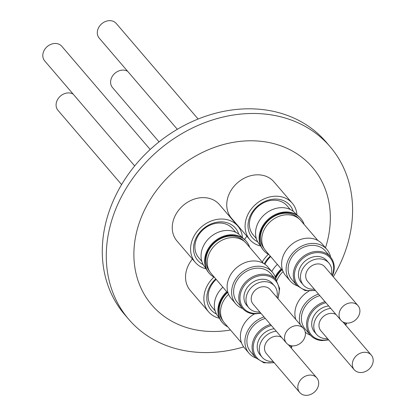 <?xml version="1.0" encoding="UTF-8"?>
<svg xmlns="http://www.w3.org/2000/svg" width="416" height="416" viewBox="0 0 416 416"><rect width="100%" height="100%" fill="white"/><g stroke="black" fill="none" stroke-linecap="round" stroke-linejoin="round"><path stroke-width="0.62" d="M276.89 297.378A16.858 13.853 139.4 0 0 274.44 285.88A16.858 13.853 139.4 0 0 265.824 281.7A16.858 13.853 139.4 0 0 248.841 290.638A16.858 13.853 139.4 0 0 248.836 307.814A16.858 13.853 139.4 0 0 257.452 312A16.858 13.853 139.4 0 0 259.818 312M274.44 285.88L272.371 283.468A16.858 13.853 139.4 0 0 263.754 279.282A16.858 13.853 139.4 0 0 246.771 288.226A16.858 13.853 139.4 0 0 246.766 305.401L248.836 307.814M301.428 326.747A11.237 9.235 139.4 0 0 287.794 329.893A11.237 9.235 139.4 0 0 286.447 343.08A11.237 9.235 139.4 0 0 288.538 344.791A11.237 9.235 139.4 0 0 302.167 341.645A11.237 9.235 139.4 0 0 303.514 328.458A11.237 9.235 139.4 0 0 301.428 326.747M286.447 343.08L253.1 304.158A11.237 9.235 -40.6 0 1 254.452 290.971A11.237 9.235 -40.6 0 1 268.081 287.825A11.237 9.235 -40.6 0 1 270.171 289.536L303.514 328.458M259.267 268.195A22.027 18.101 139.4 0 0 237.266 280.02A22.027 18.101 139.4 0 0 237.338 302.344L242.507 308.376A22.027 18.101 -40.6 0 1 242.434 286.052A22.027 18.101 -40.6 0 1 264.436 274.227A22.027 18.101 -40.6 0 1 275.964 279.713L270.795 273.681A22.027 18.101 139.4 0 0 259.267 268.195M276.136 279.916A24.185 19.874 139.4 0 0 272.433 272.277A24.185 19.874 139.4 0 0 259.776 266.256A24.185 19.874 139.4 0 0 235.622 279.235A24.185 19.874 139.4 0 0 235.7 303.748A24.185 19.874 139.4 0 0 242.684 308.578M272.433 272.277L267.935 267.025A24.185 19.874 139.4 0 0 255.273 260.998A24.185 19.874 139.4 0 0 231.119 273.983A24.185 19.874 139.4 0 0 231.197 298.496L235.7 303.748M228.244 293.457L211.146 273.494A23.15 19.022 -40.6 0 1 207.267 261.154A23.15 19.022 -40.6 0 1 222.877 239.814A23.15 19.022 -40.6 0 1 246.308 243.37L263.411 263.333M209.576 271.31A22.927 18.84 -40.6 0 1 206.008 259.412A22.927 18.84 -40.6 0 1 228.587 236.231A22.927 18.84 -40.6 0 1 244.39 241.488M246.423 241.467L245.95 240.916A24.476 20.114 139.4 0 0 228.779 234.962A24.476 20.114 139.4 0 0 207.522 249.964A24.476 20.114 139.4 0 0 208.775 272.766L209.248 273.317A24.476 20.114 -40.6 0 1 207.995 250.515A24.476 20.114 -40.6 0 1 229.252 235.513A24.476 20.114 -40.6 0 1 246.423 241.467A24.476 20.114 -40.6 0 1 249.662 247.286M242.195 237.666L241.114 236.408A23.738 19.5 139.4 0 0 224.458 230.636A23.738 19.5 139.4 0 0 203.845 245.18A23.738 19.5 139.4 0 0 205.062 267.29L206.144 268.554M214.5 277.415A24.476 20.114 -40.6 0 1 209.248 273.317M235.768 232.315L232.606 228.618A22.344 18.356 139.4 0 0 216.934 223.189A22.344 18.356 139.4 0 0 199.316 233.99A22.344 18.356 139.4 0 0 198.671 257.691L201.838 261.388M195.322 262.418L176.982 241.015A27.96 22.974 -40.6 0 1 177.793 211.344A27.96 22.974 -40.6 0 1 219.45 204.63L237.791 226.034A27.96 22.974 139.4 0 0 196.128 232.752A27.96 22.974 139.4 0 0 195.322 262.418A27.96 22.974 139.4 0 0 206.279 268.861M242.471 237.848A27.96 22.974 139.4 0 0 237.791 226.034M238.742 234.151A24.814 20.389 139.4 0 0 221.036 221.858A24.814 20.389 139.4 0 0 198.427 234.042A24.814 20.389 139.4 0 0 203.195 264.602M150.186 149.484L61.771 46.28A11.237 9.235 139.4 0 0 59.68 44.574A11.237 9.235 139.4 0 0 46.051 47.715A11.237 9.235 139.4 0 0 44.704 60.902L134.68 165.932M276.25 331.183A16.858 13.853 139.4 0 0 259.839 345.108A16.858 13.853 139.4 0 0 262.122 357.256A16.858 13.853 139.4 0 0 273.104 361.442M274.186 328.77A16.858 13.853 139.4 0 0 257.769 342.696A16.858 13.853 139.4 0 0 260.057 354.843L262.122 357.256M300.061 380.598A11.237 9.235 139.4 0 0 299.733 392.522A11.237 9.235 139.4 0 0 316.477 389.823A11.237 9.235 139.4 0 0 316.805 377.9A11.237 9.235 139.4 0 0 300.061 380.598M299.733 392.522L266.391 353.6A11.237 9.235 -40.6 0 1 266.713 341.676A11.237 9.235 -40.6 0 1 281.559 337.381M265.335 318.438A22.027 18.101 139.4 0 0 247.572 336.185A22.027 18.101 139.4 0 0 250.63 351.785L255.793 357.817A22.027 18.101 -40.6 0 1 252.741 342.217A22.027 18.101 -40.6 0 1 270.504 324.47M264.025 316.914A24.185 19.874 139.4 0 0 245.632 336.06A24.185 19.874 139.4 0 0 248.986 353.189A24.185 19.874 139.4 0 0 255.97 358.02M254.379 313.96A24.185 19.874 139.4 0 0 241.129 330.803A24.185 19.874 139.4 0 0 244.488 347.937L248.986 353.189M241.535 342.898L224.432 322.936A23.15 19.022 -40.6 0 1 228.608 294.356M222.867 320.752A22.927 18.84 -40.6 0 1 219.294 308.854A22.927 18.84 -40.6 0 1 227.49 292.573M226.762 291.725A24.476 20.114 139.4 0 0 217.963 309.156A24.476 20.114 139.4 0 0 222.061 322.208L222.534 322.759A24.476 20.114 -40.6 0 1 218.436 309.707A24.476 20.114 -40.6 0 1 227.235 292.276M222.882 287.196A23.738 19.5 139.4 0 0 214.375 304.08A23.738 19.5 139.4 0 0 218.348 316.732L219.43 317.996M227.786 326.851A24.476 20.114 -40.6 0 1 222.534 322.759M216.18 279.375A22.344 18.356 139.4 0 0 208.218 295.22A22.344 18.356 139.4 0 0 211.957 307.133L215.124 310.825M213.907 277.103A27.96 22.974 139.4 0 0 208.608 311.86L190.268 290.451A27.96 22.974 -40.6 0 1 192.421 259.033M208.608 311.86A27.96 22.974 139.4 0 0 213.808 316.113A27.96 22.974 139.4 0 0 219.565 318.297M215.774 278.897A24.814 20.389 139.4 0 0 215.613 313.586A24.814 20.389 139.4 0 0 216.481 314.044M73.159 94.125A11.237 9.235 139.4 0 0 58.313 98.42A11.237 9.235 139.4 0 0 57.99 110.344L121.597 184.595M331.38 274.576A16.858 13.853 139.4 0 0 328.931 263.078A16.858 13.853 139.4 0 0 313.461 259.849A16.858 13.853 139.4 0 0 301.044 272.865A16.858 13.853 139.4 0 0 303.326 285.012A16.858 13.853 139.4 0 0 314.314 289.198M328.931 263.078L326.867 260.666A16.858 13.853 139.4 0 0 311.397 257.431A16.858 13.853 139.4 0 0 298.979 270.452A16.858 13.853 139.4 0 0 301.262 282.599L303.326 285.012M357.687 317.58A11.237 9.235 139.4 0 0 358.01 305.656A11.237 9.235 139.4 0 0 341.266 308.355A11.237 9.235 139.4 0 0 340.938 320.278A11.237 9.235 139.4 0 0 357.687 317.58M340.938 320.278L307.596 281.356A11.237 9.235 -40.6 0 1 307.923 269.433A11.237 9.235 -40.6 0 1 324.667 266.734L358.01 305.656M330.46 256.911L325.291 250.879A22.027 18.101 139.4 0 0 304.938 246.704A22.027 18.101 139.4 0 0 288.777 263.942A22.027 18.101 139.4 0 0 291.834 279.542L297.003 285.574A22.027 18.101 -40.6 0 1 293.946 269.974A22.027 18.101 -40.6 0 1 310.102 252.741A22.027 18.101 -40.6 0 1 330.46 256.911C334.027 261.295 335.067 266.552 333.58 272.688L332.483 275.86M330.632 257.114A24.185 19.874 139.4 0 0 326.929 249.475A24.185 19.874 139.4 0 0 304.58 244.894A24.185 19.874 139.4 0 0 286.837 263.817A24.185 19.874 139.4 0 0 290.196 280.946A24.185 19.874 139.4 0 0 297.175 285.776M326.929 249.475L322.426 244.223A24.185 19.874 139.4 0 0 300.082 239.637A24.185 19.874 139.4 0 0 282.339 258.56A24.185 19.874 139.4 0 0 285.693 275.694L290.196 280.946M282.74 270.655L265.637 250.692A23.15 19.022 -40.6 0 1 264.456 229.128A23.15 19.022 -40.6 0 1 284.56 214.937A23.15 19.022 -40.6 0 1 300.804 220.568L317.902 240.531M264.072 248.508A22.927 18.84 -40.6 0 1 260.504 236.61A22.927 18.84 -40.6 0 1 283.078 213.429A22.927 18.84 -40.6 0 1 298.886 218.686M300.919 218.665L300.446 218.114A24.476 20.114 139.4 0 0 275.673 214.349A24.476 20.114 139.4 0 0 259.168 236.912A24.476 20.114 139.4 0 0 263.266 249.964L263.739 250.515A24.476 20.114 -40.6 0 1 259.641 237.463A24.476 20.114 -40.6 0 1 276.146 214.9A24.476 20.114 -40.6 0 1 300.919 218.665A24.476 20.114 -40.6 0 1 304.158 224.484M268.996 254.613A24.476 20.114 -40.6 0 1 263.739 250.515M296.686 214.864L295.604 213.606A23.738 19.5 139.4 0 0 271.586 209.955A23.738 19.5 139.4 0 0 255.58 231.837A23.738 19.5 139.4 0 0 259.553 244.488L260.634 245.752M290.264 209.513L287.102 205.816A22.344 18.356 139.4 0 0 282.948 202.42A22.344 18.356 139.4 0 0 261.643 203.897A22.344 18.356 139.4 0 0 249.423 222.976A22.344 18.356 139.4 0 0 253.167 234.889L256.329 238.586M249.813 239.616L231.478 218.213A27.96 22.974 -40.6 0 1 234.832 185.401A27.96 22.974 -40.6 0 1 268.746 177.575A27.96 22.974 -40.6 0 1 273.946 181.828L292.287 203.232A27.96 22.974 139.4 0 0 287.087 198.983A27.96 22.974 139.4 0 0 253.172 206.809A27.96 22.974 139.4 0 0 249.813 239.616A27.96 22.974 139.4 0 0 255.013 243.87A27.96 22.974 139.4 0 0 260.77 246.059M296.967 215.046A27.96 22.974 139.4 0 0 292.287 203.232M293.233 211.349A24.814 20.389 139.4 0 0 285.282 201.505A24.814 20.389 139.4 0 0 252.923 211.24A24.814 20.389 139.4 0 0 256.818 241.342A24.814 20.389 139.4 0 0 257.691 241.8M198.125 119.033L116.267 23.478A11.237 9.235 139.4 0 0 99.523 26.177A11.237 9.235 139.4 0 0 99.195 38.1L177.33 129.303M330.746 308.381A16.858 13.853 139.4 0 0 315.843 318.588A16.858 13.853 139.4 0 0 316.618 334.454A16.858 13.853 139.4 0 0 325.234 338.64A16.858 13.853 139.4 0 0 327.6 338.64M344.672 324.017A16.858 13.853 139.4 0 0 344.911 322.759M356.32 371.426A11.237 9.235 139.4 0 0 369.949 368.285A11.237 9.235 139.4 0 0 371.296 355.098A11.237 9.235 139.4 0 0 369.21 353.387A11.237 9.235 139.4 0 0 355.576 356.533A11.237 9.235 139.4 0 0 354.229 369.72A11.237 9.235 139.4 0 0 356.32 371.426M354.229 369.72L320.882 330.798A11.237 9.235 -40.6 0 1 322.234 317.611A11.237 9.235 -40.6 0 1 335.863 314.465A11.237 9.235 -40.6 0 1 336.055 314.579M281.252 268.923A24.476 20.114 139.4 0 0 275.194 276.812M275.512 277.659A24.476 20.114 -40.6 0 1 281.726 269.474M277.373 264.394A23.738 19.5 139.4 0 0 271.788 271.523M270.676 256.573A22.344 18.356 139.4 0 0 267.098 260.629A22.344 18.356 139.4 0 0 264.924 264.285M244.566 239.481A27.96 22.974 -40.6 0 1 245.575 237.983A27.96 22.974 -40.6 0 1 246.917 236.231M268.403 254.301A27.96 22.974 139.4 0 0 263.91 259.392A27.96 22.974 139.4 0 0 262.246 261.976M270.265 256.095A24.814 20.389 139.4 0 0 266.209 260.681A24.814 20.389 139.4 0 0 264.254 263.838M127.655 71.323A11.237 9.235 139.4 0 0 127.462 71.209A11.237 9.235 139.4 0 0 113.833 74.355A11.237 9.235 139.4 0 0 112.486 87.542L159.047 141.892M333.278 276.791A132.616 108.961 139.4 0 0 330.153 146.744L326.149 142.074A132.616 108.961 139.4 0 0 289.416 116.189A132.616 108.961 139.4 0 0 135.481 164.965A132.616 108.961 139.4 0 0 124.727 314.636L128.726 319.306A132.616 108.961 139.4 0 0 165.464 345.192A132.616 108.961 139.4 0 0 243.682 346.918M330.153 146.744A132.616 108.961 139.4 0 0 293.42 120.858A132.616 108.961 139.4 0 0 139.48 169.634A132.616 108.961 139.4 0 0 128.726 319.306M325.489 247.796A105.773 86.908 139.4 0 0 283.135 146.676A105.773 86.908 139.4 0 0 148.169 203.154A105.773 86.908 139.4 0 0 181.08 325.603A105.773 86.908 139.4 0 0 230.49 330.008M275.746 278.377A22.927 18.84 -40.6 0 1 281.98 269.771M276.739 280.696A23.15 19.022 -40.6 0 1 283.104 271.554M308.87 291.158A24.185 19.874 139.4 0 0 295.802 319.452M318.521 294.112A24.185 19.874 139.4 0 0 300.305 324.709M305.266 332.171A24.185 19.874 139.4 0 0 310.466 335.218M319.826 295.636A22.027 18.101 139.4 0 0 305.12 328.983L310.289 335.015A22.027 18.101 -40.6 0 1 324.995 301.668M328.676 305.968A16.858 13.853 139.4 0 0 313.773 316.176A16.858 13.853 139.4 0 0 314.548 332.041L316.618 334.454M290.176 346.819A16.858 13.853 139.4 0 0 290.415 345.561M254.036 313.862A22.027 18.101 -40.6 0 1 242.507 308.376C245.461 311.73 249.356 313.591 254.192 313.95L260.92 313.284M277.67 298.288A21.128 17.358 139.4 0 0 264.555 275.428A21.128 17.358 139.4 0 0 240.594 293.218A21.128 17.358 139.4 0 0 254.582 313.44A21.128 17.358 139.4 0 0 260.598 312.91M271.393 325.51A21.128 17.358 139.4 0 0 253.88 342.659A21.128 17.358 139.4 0 0 273.889 362.352M290.956 347.729A21.128 17.358 139.4 0 0 291.632 345.81M332.16 275.486A21.128 17.358 139.4 0 0 333.039 272.849A21.128 17.358 139.4 0 0 319.051 252.626A21.128 17.358 139.4 0 0 295.084 270.416A21.128 17.358 139.4 0 0 315.094 290.108M325.884 302.708A21.128 17.358 139.4 0 0 307.809 323.008A21.128 17.358 139.4 0 0 322.364 340.08A21.128 17.358 139.4 0 0 328.38 339.55M345.452 324.927A21.128 17.358 139.4 0 0 346.128 323.008M321.818 340.501A22.027 18.101 -40.6 0 1 310.289 335.015C313.243 338.369 317.138 340.226 321.974 340.59L328.702 339.924M255.793 357.817L263.879 362.809L274.206 362.726M291.278 348.104L292.105 345.862M371.296 355.098L342.841 321.875M346.601 323.06L345.774 325.302M297.003 285.574L305.084 290.566L315.416 290.482M316.805 377.9L288.345 344.677M277.992 298.662L279.656 288.47L275.964 279.713"/></g></svg>
